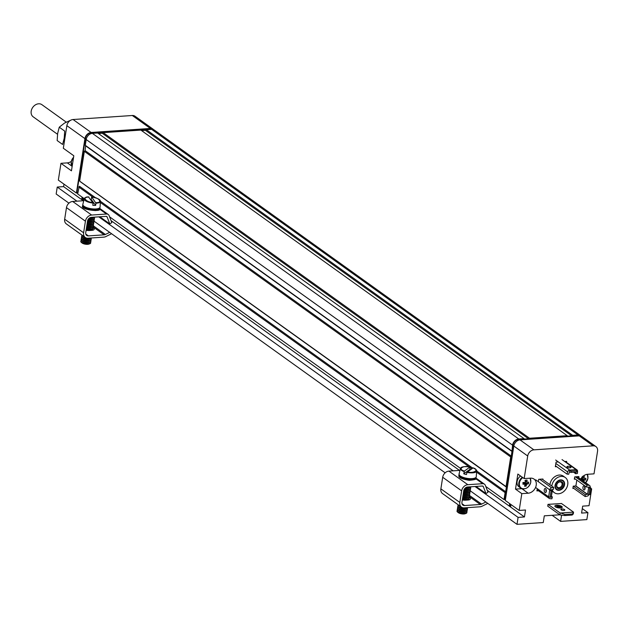 <?xml version="1.0" encoding="UTF-8"?>
<svg xmlns="http://www.w3.org/2000/svg" width="629" height="629" viewBox="0 0 629 629"><rect width="100%" height="100%" fill="white"/><g stroke="black" fill="none" stroke-linecap="round" stroke-linejoin="round"><path stroke-width="0.94" d="M561.233 486.476A3.114 2.437 -54.4 0 1 557.616 487.357A3.114 2.437 -54.4 0 1 557.451 483.41A3.114 2.437 -54.4 0 1 561.241 482.301A3.114 2.437 -54.4 0 1 561.233 486.476M562.043 487.137A3.86 3.019 -54.4 0 1 556.555 486.649A3.86 3.019 -54.4 0 1 560.824 481.515A3.86 3.019 -54.4 0 1 562.043 487.137M563.057 488.057A5.606 4.379 125.6 0 0 563.073 480.548A5.606 4.379 125.6 0 0 556.248 482.545A5.606 4.379 125.6 0 0 556.539 489.661A5.606 4.379 125.6 0 0 563.057 488.057M569.96 470.217L571.093 471.168L570.896 472.418L569.41 471.931L568.702 474.235L567.059 474.124L567.641 471.923A2.115 1.651 -54.4 0 1 569.701 470.075L576.046 469.643A2.115 1.651 -54.4 0 1 576.974 469.894A2.115 1.651 -54.4 0 1 577.564 471.255L577.469 473.417L575.747 473.755L575.826 472.088M567.209 467.174A2.052 0.692 -171.1 0 1 566.926 466.734A2.052 0.692 -171.1 0 1 569.064 466.364A2.052 0.692 -171.1 0 1 570.99 467.371A2.052 0.692 -171.1 0 1 569.449 467.803A2.052 0.692 -171.1 0 1 567.209 467.174M571.093 471.168L576.832 470.783L576.195 469.792M576.832 470.783L576.644 472.033L570.896 472.418M569.41 471.931L569.701 470.075L555.674 460.027M555.486 465.83L567.059 474.124M573.632 472.237L575.747 473.755M551.311 496.879L552.372 496.957L551.877 498.805L549.927 498.671A2.115 1.651 -54.4 0 1 549.219 498.427A2.115 1.651 -54.4 0 1 548.653 496.824L549.738 489.881A2.115 1.651 -54.4 0 1 551.625 487.813L553.662 487.412L542.049 479.086M544.981 492.46A2.052 1.077 86.1 0 1 544.203 490.203A2.052 1.077 86.1 0 1 545.139 488.497A2.052 1.077 86.1 0 1 546.357 490.471A2.052 1.077 86.1 0 1 545.422 492.593A2.052 1.077 86.1 0 1 544.981 492.46M548.865 496.918L550.116 497.295L551.098 491.005L549.935 490.085M551.098 491.005L552.246 490.927L551.436 489.763L549.738 489.881L535.719 479.825M550.116 497.295L551.263 497.217L552.246 490.927M546.043 489.22A2.052 1.077 -93.9 0 0 546.216 491.752M553.662 487.412L553.575 489.236L551.436 489.763M552.372 496.957L551.405 496.265M590.977 488.301L589.829 488.379L588.398 487.145L586.448 487.011L586.943 485.156L588.893 485.289A2.115 1.651 -54.4 0 1 589.601 485.541A2.115 1.651 -54.4 0 1 590.167 487.137L590.977 488.301L589.994 494.591L587.384 494.205L575.889 485.965L576.809 480.1M584.773 486.602A2.052 1.077 -93.9 0 0 584.946 489.126M588.909 494.661A2.115 1.651 -54.4 0 1 587.187 496.147L585.159 496.548L572.98 487.821M588.312 487.137L590.167 487.137M584.31 486.013A2.052 1.077 86.1 0 1 585.096 488.261A2.052 1.077 86.1 0 1 584.152 489.967A2.052 1.077 86.1 0 1 582.934 487.994A2.052 1.077 86.1 0 1 583.869 485.871A2.052 1.077 86.1 0 1 584.31 486.013M575.323 476.829L586.943 485.156M588.665 487.459L587.596 494.292M573.782 488.395L572.877 488.458L573.239 486.138L585.237 494.724L587.384 494.205M585.237 494.724L585.159 496.548M588.846 494.669L589.829 488.379M586.448 487.011L574.45 478.417M547.71 506.133L559.928 514.892L564.724 515.552L572.131 515.049L573.263 513.987L573.554 512.14L560.219 513.044L548.087 504.348M561.831 508.971A1.989 0.676 -171.1 0 1 563.859 509.246A1.989 0.676 -171.1 0 1 564.811 510.001A1.989 0.676 -171.1 0 1 562.735 510.355A1.989 0.676 -171.1 0 1 560.871 509.38A1.989 0.676 -171.1 0 1 561.831 508.971M561.422 503.444L573.554 512.14M559.928 514.892L560.219 513.044M556.649 505.252A3.735 1.266 8.9 0 0 554.857 506.038A3.735 1.266 8.9 0 0 558.355 507.862A3.735 1.266 8.9 0 0 562.24 507.194A3.735 1.266 8.9 0 0 560.455 505.787A3.735 1.266 8.9 0 0 556.649 505.252M573.208 512.556L572.131 515.049M564.724 515.552L564.889 514.514L561.571 513.343M572.296 514.011L564.889 514.514M555.281 505.779A3.735 1.266 8.9 0 0 554.857 506.156M562.208 507.304A3.735 1.266 8.9 0 0 561.909 506.817M561.956 507.265A3.491 1.179 -171.1 0 1 561.956 507.383A3.491 1.179 -171.1 0 1 561.776 507.682M555.148 506.644A3.491 1.179 -171.1 0 1 555.061 506.306A3.491 1.179 -171.1 0 1 555.1 506.196M556.775 505.346A3.491 1.179 -171.1 0 1 560.329 505.842A3.491 1.179 -171.1 0 1 561.996 507.155A3.491 1.179 -171.1 0 1 558.363 507.776A3.491 1.179 -171.1 0 1 555.1 506.07A3.491 1.179 -171.1 0 1 556.775 505.346M560.274 507.682L559.33 507.005L560.982 506.699L556.744 506.982L560.274 507.682M559.967 506.471L556.751 506.487L559.967 506.471M558.701 506.054L556.751 505.991L558.701 506.054M559.33 507.005L559.944 507.705M93.171 225.709L105.397 234.468L109.666 232.36M105.397 234.468A3.735 2.917 -54.4 0 1 104.115 234.829L93.155 226.975M85.788 234.051L88.367 235.899L104.115 234.829M88.367 235.899A3.735 2.917 -54.4 0 1 86.731 235.458A3.735 2.917 -54.4 0 1 85.733 232.636L87.549 221.054A3.735 2.917 -54.4 0 1 91.268 217.367L106.136 216.352A1.494 1.172 -54.4 0 1 107.127 216.974L106.254 216.352M99.854 216.785L109.784 223.9L107.127 216.974M109.784 223.9L111.797 222.619L109.139 215.692A3.986 3.114 125.6 0 0 108.243 214.505A3.986 3.114 125.6 0 0 106.498 214.041L91.63 215.047A6.227 4.867 125.6 0 0 85.426 221.196L83.618 232.777A6.227 4.867 125.6 0 0 85.277 237.487A6.227 4.867 125.6 0 0 87.997 238.21L103.754 237.141A6.227 4.867 -54.4 0 0 105.884 236.551L111.585 233.729M85.277 237.487L66.328 223.9A6.227 4.867 -54.4 0 1 64.669 219.199L66.477 207.617A6.227 4.867 -54.4 0 1 72.681 201.461L83.767 200.714M92.911 227.761A5.354 1.808 -171.1 0 1 94.232 229.255A5.354 1.808 -171.1 0 1 91.661 230.371L89.538 230.513A5.354 1.808 -171.1 0 1 86.102 230.277M469.376 495.369L481.602 504.128L485.871 502.013M481.602 504.128A3.735 2.917 -54.4 0 1 480.32 504.489L469.368 496.635M462.001 503.711L464.572 505.551L480.32 504.489M464.572 505.551A3.735 2.917 -54.4 0 1 462.936 505.118A3.735 2.917 -54.4 0 1 461.938 502.296L463.754 490.714A3.735 2.917 -54.4 0 1 467.473 487.019L482.341 486.013A1.494 1.172 -54.4 0 1 483.331 486.634L482.467 486.013M476.059 486.437L485.989 493.561L483.331 486.634M485.989 493.561L488.01 492.279L485.344 485.352A3.986 3.114 125.6 0 0 484.448 484.165A3.986 3.114 125.6 0 0 482.702 483.701L467.834 484.707A6.227 4.867 125.6 0 0 461.639 490.856L459.823 502.437A6.227 4.867 125.6 0 0 461.482 507.139A6.227 4.867 125.6 0 0 464.21 507.87L479.958 506.801A6.227 4.867 -54.4 0 0 482.089 506.203L487.789 503.389M461.482 507.139L442.533 493.561A6.227 4.867 -54.4 0 1 440.874 488.859L442.69 477.269A6.227 4.867 -54.4 0 1 448.886 471.121L459.972 470.374M469.116 497.421A5.354 1.808 -171.1 0 1 470.437 498.907A5.354 1.808 -171.1 0 1 467.866 500.031L465.751 500.173A5.354 1.808 -171.1 0 1 462.307 499.937M464.171 471.608A8.193 2.768 -171.1 0 1 460.444 468.503L459.052 474.014A8.72 2.948 8.9 0 0 467.19 478.362A8.72 2.948 8.9 0 0 476.271 476.711L476.625 471.035A8.193 2.768 -171.1 0 1 466.915 472.371L466.506 474.549A8.389 2.838 8.9 0 1 463.762 473.786L464.422 471.05L470.012 467.04L469.871 469.399L463.762 473.786M470.374 469.509A8.389 2.838 8.9 0 0 469.871 469.399M464.422 471.05C457.228 469.265 463.243 464.949 470.012 467.04L470.13 467.331M472.874 468.094L466.915 472.371M466.018 487.467A4.985 1.683 8.9 0 0 470.602 487.035A4.985 1.683 8.9 0 0 470.846 486.791M465.578 487.758A4.985 1.683 8.9 0 0 470.067 487.632A4.985 1.683 8.9 0 0 470.901 486.885A4.985 1.683 8.9 0 0 470.901 486.791M465.256 488.018A4.01 1.352 8.9 0 0 469.171 487.97L470.067 487.632M464.516 488.851A4.985 1.683 8.9 0 0 470.35 488.647A4.985 1.683 8.9 0 0 470.696 488.151A4.985 1.683 8.9 0 0 470.429 487.459M464.312 489.165A4.985 1.683 8.9 0 0 469.816 489.244A4.985 1.683 8.9 0 0 470.641 488.497A4.985 1.683 8.9 0 0 470.649 488.316M464.171 489.433A4.01 1.352 8.9 0 0 468.919 489.574L469.816 489.244M463.825 490.353A4.985 1.683 8.9 0 0 470.099 490.258A4.985 1.683 8.9 0 0 470.445 489.763A4.985 1.683 8.9 0 0 470.178 489.071M463.754 490.691A4.985 1.683 8.9 0 0 469.564 490.848A4.985 1.683 8.9 0 0 470.39 490.109A4.985 1.683 8.9 0 0 470.39 489.928M463.707 490.982A4.01 1.352 8.9 0 0 463.887 491.037A4.01 1.352 8.9 0 0 468.668 491.186L469.564 490.848M463.557 491.957A4.985 1.683 8.9 0 0 469.847 491.87A4.985 1.683 8.9 0 0 470.193 491.375A4.985 1.683 8.9 0 0 469.926 490.683M463.502 492.303A4.985 1.683 8.9 0 0 469.313 492.46A4.985 1.683 8.9 0 0 470.138 491.721A4.985 1.683 8.9 0 0 470.138 491.54M463.455 492.593A4.01 1.352 8.9 0 0 463.636 492.649A4.01 1.352 8.9 0 0 468.416 492.798L469.313 492.46M463.306 493.568A4.985 1.683 8.9 0 0 469.596 493.482A4.985 1.683 8.9 0 0 469.942 492.979A4.985 1.683 8.9 0 0 469.674 492.295M463.251 493.914A4.985 1.683 8.9 0 0 469.061 494.072A4.985 1.683 8.9 0 0 469.887 493.325A4.985 1.683 8.9 0 0 469.887 493.152M463.203 494.205A4.01 1.352 8.9 0 0 463.384 494.252A4.01 1.352 8.9 0 0 468.165 494.41L469.061 494.072M463.054 495.18A4.985 1.683 8.9 0 0 469.336 495.094A4.985 1.683 8.9 0 0 469.69 494.591A4.985 1.683 8.9 0 0 469.423 493.907M462.999 495.526A4.985 1.683 8.9 0 0 468.809 495.683A4.985 1.683 8.9 0 0 469.635 494.937A4.985 1.683 8.9 0 0 469.635 494.764M462.952 495.817A4.01 1.352 8.9 0 0 463.133 495.864A4.01 1.352 8.9 0 0 467.905 496.022L468.809 495.683M462.802 496.792A4.985 1.683 8.9 0 0 469.085 496.706A4.985 1.683 8.9 0 0 469.438 496.202A4.985 1.683 8.9 0 0 469.171 495.51M462.747 497.138A4.985 1.683 8.9 0 0 468.55 497.295A4.985 1.683 8.9 0 0 469.383 496.548A4.985 1.683 8.9 0 0 469.383 496.375M462.7 497.429A4.01 1.352 8.9 0 0 462.881 497.476A4.01 1.352 8.9 0 0 467.654 497.633L468.55 497.295M462.551 498.404A4.985 1.683 8.9 0 0 468.833 498.31A4.985 1.683 8.9 0 0 469.187 497.814A4.985 1.683 8.9 0 0 468.912 497.122M462.496 498.75A4.985 1.683 8.9 0 0 468.298 498.907A4.985 1.683 8.9 0 0 469.132 498.16A4.985 1.683 8.9 0 0 469.132 497.979M462.449 499.033A4.01 1.352 8.9 0 0 462.63 499.088A4.01 1.352 8.9 0 0 467.402 499.237L468.298 498.907M468.534 499.961A4.985 1.683 8.9 0 0 468.581 499.921A4.985 1.683 8.9 0 0 468.935 499.426A4.985 1.683 8.9 0 0 468.66 498.734M458.171 504.765A4.985 1.683 8.9 0 0 459.846 505.968M458.022 504.67L458.03 504.662A4.985 1.683 8.9 0 0 458.022 504.67A4.985 1.683 8.9 0 0 458.588 505.63A4.985 1.683 8.9 0 0 460.86 506.691M458.588 505.63L459.343 506.227A4.01 1.352 8.9 0 0 461.364 507.139A4.01 1.352 8.9 0 0 461.552 507.186M458.297 505.362A4.985 1.683 8.9 0 0 458.179 505.441A4.985 1.683 8.9 0 0 457.826 505.936A4.985 1.683 8.9 0 0 460.908 508.028A4.985 1.683 8.9 0 0 467.323 507.973A4.985 1.683 8.9 0 0 467.622 507.642A4.985 1.683 8.9 0 1 467.622 507.823L467.646 507.634M457.826 506.109A4.985 1.683 8.9 0 0 457.77 506.282A4.985 1.683 8.9 0 0 458.337 507.241A4.985 1.683 8.9 0 0 460.853 508.374A4.985 1.683 8.9 0 0 466.789 508.57A4.985 1.683 8.9 0 0 467.622 507.823M458.337 507.241L459.084 507.839A4.01 1.352 8.9 0 0 461.112 508.751A4.01 1.352 8.9 0 0 465.892 508.9L466.789 508.57M458.046 506.974A4.985 1.683 8.9 0 0 457.928 507.045A4.985 1.683 8.9 0 0 457.574 507.548A4.985 1.683 8.9 0 0 460.656 509.639A4.985 1.683 8.9 0 0 467.072 509.584A4.985 1.683 8.9 0 0 467.418 509.089A4.985 1.683 8.9 0 0 467.15 508.397M457.574 507.721A4.985 1.683 8.9 0 0 457.519 507.894A4.985 1.683 8.9 0 0 458.085 508.853A4.985 1.683 8.9 0 0 460.601 509.985A4.985 1.683 8.9 0 0 466.537 510.174A4.985 1.683 8.9 0 0 467.363 509.435A4.985 1.683 8.9 0 0 467.371 509.254M458.085 508.853L458.832 509.451A4.01 1.352 8.9 0 0 460.86 510.363A4.01 1.352 8.9 0 0 465.641 510.512L466.537 510.174M457.794 508.586A4.985 1.683 8.9 0 0 457.322 509.16A4.985 1.683 8.9 0 0 460.404 511.251A4.985 1.683 8.9 0 0 466.82 511.196A4.985 1.683 8.9 0 0 467.166 510.701A4.985 1.683 8.9 0 0 466.899 510.009M457.322 509.333A4.985 1.683 8.9 0 0 457.267 509.506A4.985 1.683 8.9 0 0 457.833 510.465A4.985 1.683 8.9 0 0 460.349 511.597A4.985 1.683 8.9 0 0 466.286 511.786A4.985 1.683 8.9 0 0 467.111 511.047A4.985 1.683 8.9 0 0 467.111 510.866M457.833 510.465L458.58 511.062A4.01 1.352 8.9 0 0 460.609 511.975A4.01 1.352 8.9 0 0 465.389 512.124L466.286 511.786M457.542 510.19A4.985 1.683 8.9 0 0 457.071 510.764A4.985 1.683 8.9 0 0 460.153 512.863A4.985 1.683 8.9 0 0 466.569 512.808A4.985 1.683 8.9 0 0 466.915 512.313A4.985 1.683 8.9 0 0 466.647 511.621M457.071 510.945A4.985 1.683 8.9 0 0 457.016 511.11A4.985 1.683 8.9 0 0 457.582 512.077A4.985 1.683 8.9 0 0 460.098 513.209A4.985 1.683 8.9 0 0 466.034 513.398A4.985 1.683 8.9 0 0 466.86 512.651A4.985 1.683 8.9 0 0 466.86 512.478M457.582 512.077L458.329 512.666A4.01 1.352 8.9 0 0 460.357 513.579A4.01 1.352 8.9 0 0 465.138 513.736L466.034 513.398M95.663 205.4A8.389 2.838 8.9 0 1 94.279 205.392A8.389 2.838 8.9 0 1 92.825 205.29L93.1 203.088A8.193 2.768 -171.1 0 1 84.239 198.843L82.839 204.354A8.72 2.948 8.9 0 0 93.823 208.985A8.72 2.948 8.9 0 0 100.066 207.051L100.42 201.374A8.193 2.768 -171.1 0 1 95.938 203.198L95.663 205.4L91.142 199.354A8.389 2.838 8.9 0 0 90.655 199.307M91.142 199.354L91.74 197.058L95.938 203.198M91.535 197.302L91.74 197.058C98.816 197.129 103.266 203.081 95.867 202.593M93.1 203.088L88.689 197.192M89.813 217.815A4.985 1.683 8.9 0 0 94.641 217.139M89.373 218.098A4.985 1.683 8.9 0 0 93.863 217.972A4.985 1.683 8.9 0 0 94.688 217.225A4.985 1.683 8.9 0 0 94.696 217.131L94.688 217.225M89.051 218.357A4.01 1.352 8.9 0 0 92.966 218.31L93.863 217.972M88.312 219.191A4.985 1.683 8.9 0 0 94.492 218.491A4.985 1.683 8.9 0 0 94.224 217.799M88.107 219.505A4.985 1.683 8.9 0 0 93.611 219.584A4.985 1.683 8.9 0 0 94.436 218.837A4.985 1.683 8.9 0 0 94.436 218.664M87.966 219.773A4.01 1.352 8.9 0 0 92.715 219.922L93.611 219.584M87.62 220.693A4.985 1.683 8.9 0 0 94.24 220.103A4.985 1.683 8.9 0 0 94.059 219.513A4.985 1.683 8.9 0 0 93.973 219.411M87.549 221.038A4.985 1.683 8.9 0 0 93.359 221.196A4.985 1.683 8.9 0 0 94.185 220.449A4.985 1.683 8.9 0 0 94.185 220.268M87.502 221.322A4.01 1.352 8.9 0 0 92.463 221.526L93.359 221.196M87.352 222.304A4.985 1.683 8.9 0 0 93.988 221.715A4.985 1.683 8.9 0 0 93.8 221.125A4.985 1.683 8.9 0 0 93.721 221.023M87.297 222.65A4.985 1.683 8.9 0 0 93.108 222.8A4.985 1.683 8.9 0 0 93.933 222.061A4.985 1.683 8.9 0 0 93.933 221.88M87.25 222.933A4.01 1.352 8.9 0 0 92.204 223.138L93.108 222.8M87.101 223.908A4.985 1.683 8.9 0 0 93.737 223.326A4.985 1.683 8.9 0 0 93.548 222.737A4.985 1.683 8.9 0 0 93.469 222.635M87.046 224.254A4.985 1.683 8.9 0 0 92.848 224.411A4.985 1.683 8.9 0 0 93.682 223.672A4.985 1.683 8.9 0 0 93.682 223.492M86.999 224.545A4.01 1.352 8.9 0 0 91.952 224.75L92.848 224.411M86.849 225.52A4.985 1.683 8.9 0 0 93.485 224.938A4.985 1.683 8.9 0 0 93.296 224.349A4.985 1.683 8.9 0 0 93.21 224.246M86.794 225.866A4.985 1.683 8.9 0 0 92.597 226.023A4.985 1.683 8.9 0 0 93.43 225.276A4.985 1.683 8.9 0 0 93.43 225.103M86.747 226.157A4.01 1.352 8.9 0 0 91.7 226.361L92.597 226.023M86.598 227.132A4.985 1.683 8.9 0 0 93.234 226.542A4.985 1.683 8.9 0 0 93.045 225.96A4.985 1.683 8.9 0 0 92.958 225.858M86.543 227.478A4.985 1.683 8.9 0 0 92.345 227.635A4.985 1.683 8.9 0 0 93.178 226.888A4.985 1.683 8.9 0 0 93.178 226.715M86.495 227.769A4.01 1.352 8.9 0 0 91.449 227.973L92.345 227.635M86.346 228.744A4.985 1.683 8.9 0 0 92.982 228.154A4.985 1.683 8.9 0 0 92.793 227.572A4.985 1.683 8.9 0 0 92.707 227.462M86.291 229.09A4.985 1.683 8.9 0 0 92.093 229.247A4.985 1.683 8.9 0 0 92.927 228.5A4.985 1.683 8.9 0 0 92.927 228.327M86.244 229.381A4.01 1.352 8.9 0 0 91.197 229.585L92.093 229.247M92.321 230.3A4.985 1.683 8.9 0 0 92.73 229.766A4.985 1.683 8.9 0 0 92.542 229.176A4.985 1.683 8.9 0 0 92.455 229.074M81.967 235.112A4.985 1.683 8.9 0 0 82.061 235.254A4.985 1.683 8.9 0 0 83.641 236.307M81.817 235.01L81.817 235.002A4.985 1.683 8.9 0 0 81.817 235.01A4.985 1.683 8.9 0 0 82.383 235.977A4.985 1.683 8.9 0 0 84.656 237.039M82.383 235.977L83.13 236.567A4.01 1.352 8.9 0 0 85.347 237.534M82.092 235.702A4.985 1.683 8.9 0 0 81.621 236.276A4.985 1.683 8.9 0 0 81.809 236.866A4.985 1.683 8.9 0 0 86.857 238.792A4.985 1.683 8.9 0 0 91.417 237.982A4.985 1.683 8.9 0 1 91.409 238.163L91.441 237.982M81.621 236.457A4.985 1.683 8.9 0 0 81.566 236.622A4.985 1.683 8.9 0 0 82.132 237.581A4.985 1.683 8.9 0 0 90.584 238.91A4.985 1.683 8.9 0 0 91.409 238.163M82.132 237.581L82.879 238.179A4.01 1.352 8.9 0 0 89.688 239.248L90.584 238.91M81.841 237.314A4.985 1.683 8.9 0 0 81.369 237.888A4.985 1.683 8.9 0 0 81.558 238.477A4.985 1.683 8.9 0 0 86.849 240.427A4.985 1.683 8.9 0 0 91.213 239.429A4.985 1.683 8.9 0 0 91.032 238.839A4.985 1.683 8.9 0 0 90.946 238.737M81.369 238.061A4.985 1.683 8.9 0 0 81.314 238.234A4.985 1.683 8.9 0 0 81.88 239.193A4.985 1.683 8.9 0 0 90.332 240.522A4.985 1.683 8.9 0 0 91.158 239.775A4.985 1.683 8.9 0 0 91.158 239.594M81.88 239.193L82.627 239.791A4.01 1.352 8.9 0 0 89.436 240.852L90.332 240.522M81.589 238.926A4.985 1.683 8.9 0 0 81.117 239.5A4.985 1.683 8.9 0 0 81.306 240.081A4.985 1.683 8.9 0 0 86.598 242.039A4.985 1.683 8.9 0 0 90.961 241.041A4.985 1.683 8.9 0 0 90.78 240.451A4.985 1.683 8.9 0 0 90.694 240.349M81.117 239.673A4.985 1.683 8.9 0 0 81.062 239.846A4.985 1.683 8.9 0 0 81.628 240.805A4.985 1.683 8.9 0 0 90.081 242.126A4.985 1.683 8.9 0 0 90.906 241.387A4.985 1.683 8.9 0 0 90.906 241.206M81.628 240.805L82.375 241.402A4.01 1.352 8.9 0 0 89.184 242.464L90.081 242.126M81.33 240.537A4.985 1.683 8.9 0 0 80.866 241.111A4.985 1.683 8.9 0 0 81.047 241.693A4.985 1.683 8.9 0 0 86.346 243.651A4.985 1.683 8.9 0 0 90.71 242.652A4.985 1.683 8.9 0 0 90.521 242.063A4.985 1.683 8.9 0 0 90.442 241.961M80.866 241.284A4.985 1.683 8.9 0 0 80.811 241.457A4.985 1.683 8.9 0 0 81.377 242.417A4.985 1.683 8.9 0 0 89.829 243.738A4.985 1.683 8.9 0 0 90.655 242.998A4.985 1.683 8.9 0 0 90.655 242.818M81.377 242.417L82.124 243.014A4.01 1.352 8.9 0 0 88.925 244.076L89.829 243.738M73.562 157.336A6.66 5.205 125.6 0 0 71.266 161.779A6.66 5.205 125.6 0 0 71.211 163.367M587.093 474.345A6.66 5.205 -54.4 0 1 587.879 478.362A6.66 5.205 -54.4 0 1 585.67 482.726M583.72 480.666L581.621 478.779A1.384 1.085 125.6 0 0 581.731 478.661L584.207 480.186A1.683 1.313 -54.4 0 1 583.72 480.666L583.586 481.224M582.627 477.23L584.129 478.048L584.223 476.2L582.651 476.31L582.564 478.158A1.683 1.313 -54.4 0 0 582.084 478.638A12.423 4.199 -171.1 0 1 580.999 478.63M584.129 478.048A1.683 1.313 -54.4 0 1 584.475 478.472L582.006 476.947M584.207 480.186A12.423 4.199 8.9 0 0 585.591 479.951L585.858 478.237A12.423 4.199 -171.1 0 1 584.475 478.472M580.425 479.117L581.172 479.062A1.384 1.085 -54.4 0 0 581.621 478.779L582.218 480.249M595.891 446.559L581.99 436.597A6.227 4.867 -54.4 0 0 579.27 435.866L520.01 439.883A6.227 4.867 -54.4 0 0 513.814 446.032L505.284 500.472L519.184 510.434L521.811 493.639L515.497 489.11L517.856 474.054L524.169 478.583L527.707 455.994A6.227 4.867 -54.4 0 1 533.903 449.845L593.163 445.827A6.227 4.867 -54.4 0 1 595.891 446.559A6.227 4.867 -54.4 0 1 597.55 451.26L594.012 473.849L587.667 474.274A8.098 6.329 125.6 0 0 580.693 479.156A1.384 1.085 125.6 0 0 581.172 479.062L581.581 479.039M581.754 478.638A1.384 1.085 -54.4 0 1 581.731 478.661L585.591 479.951M584.223 476.2L582.855 476.436M520.56 475.996A6.974 5.449 125.6 0 0 518.964 486.822L520.726 488.088A6.974 5.449 -54.4 0 1 522.322 477.262M529.933 478.189A6.66 5.205 -54.4 0 1 530.734 482.239A6.66 5.205 -54.4 0 1 521.512 488.246A6.66 5.205 -54.4 0 1 522.833 477.623M526.575 484.542L524.476 482.647A1.384 1.085 125.6 0 0 524.594 482.537L527.063 484.063A1.683 1.313 -54.4 0 1 526.575 484.542L526.127 486.131L524.562 486.233L525.011 484.644A1.683 1.313 -54.4 0 1 524.672 484.22L522.833 482.655M525.482 481.106L526.984 481.924L527.078 480.076L525.514 480.179L525.419 482.026A1.683 1.313 -54.4 0 0 524.94 482.506A12.423 4.199 -171.1 0 1 523.186 482.482L522.919 484.196A12.423 4.199 8.9 0 0 524.672 484.22M526.984 481.924A1.683 1.313 -54.4 0 1 527.33 482.349L524.861 480.823M527.063 484.063A12.423 4.199 8.9 0 0 528.446 483.827L528.722 482.113A12.423 4.199 -171.1 0 1 527.33 482.349M523.226 482.993L524.028 482.938A1.384 1.085 -54.4 0 0 524.476 482.647L526.127 486.131M523.163 482.938A1.384 1.085 -54.4 0 0 523.281 482.986A1.384 1.085 125.6 0 0 524.028 482.938L524.437 482.907M524.617 482.514A1.384 1.085 -54.4 0 1 524.594 482.537L528.446 483.827M527.078 480.076L525.506 480.344M59.26 127.184L64.701 131.084L64.221 138.176L62.609 144.458L57.168 140.558L57.648 133.466L59.26 127.184L64.512 123.072L71.187 119.99M64.268 142.248A12.454 9.734 -54.4 0 1 64.221 138.176A12.454 9.734 -54.4 0 1 65.558 134.001M66.179 122.081L41.891 104.666A7.477 5.842 125.6 0 0 35.413 104.87A7.477 5.842 125.6 0 0 31.45 114.478A7.477 5.842 125.6 0 0 33.18 116.821L57.53 134.276M77.485 192.977L76.4 193.056L84.923 138.616A6.227 4.867 -54.4 0 1 91.126 132.467L150.386 128.45A6.227 4.867 -54.4 0 1 153.106 129.181A6.227 4.867 -54.4 0 1 153.688 129.7M63.985 184.155L63.6 186.624L81.66 199.574L82.053 197.105M82.037 199.841L82.423 197.372M77.784 193.197L76.895 192.56L85.347 138.584A5.732 4.482 -54.4 0 1 91.056 132.931L150.315 128.914A5.732 4.482 -54.4 0 1 152.485 129.37M582.289 508.602L587.934 512.651L586.849 519.601L560.604 521.378L561.571 515.23M552.136 515.308L560.604 521.378M153.106 129.181L135.038 116.231A6.227 4.867 125.6 0 0 132.318 115.5L73.058 119.518A6.227 4.867 125.6 0 0 66.863 125.666L63.325 148.255L73.813 155.772L71.454 170.829L60.966 163.312L58.34 180.106L76.4 193.056M83.295 200.745L81.66 199.574M559.779 514.789L544.305 515.835L543.252 522.55L517.007 524.334L469.997 490.636M445.143 472.819L93.792 220.976M68.938 203.159L56.162 194.007L57.247 187.057L63.6 186.624M60.966 163.312L67.319 162.88A8.098 6.329 125.6 0 0 71.289 161.386M590.961 488.403L591.653 488.906L589.027 505.7L582.674 506.133L581.589 513.075L587.934 512.651M57.247 187.057L76.95 201.178M98.816 216.856L453.155 470.83M475.029 486.508L518.092 517.384L524.444 516.952L525.529 510.001L519.184 510.434M509.671 503.617L509.286 506.086L524.444 516.952M509.286 506.086L487.239 490.282M459.5 470.406L111.034 220.63M517.007 524.334L518.092 517.384M83.311 198.009L82.926 200.478M79.246 186.514L77.666 193.96L84.278 198.701M85.08 150.598L85.63 145.747L85.08 150.598L511.251 456.072M98.266 133.434L102.684 133.136L98.556 133.639M141.439 130.51L145.857 130.203L141.729 130.714M510.551 506.99L510.937 504.521M556.618 466.639L555.344 466.726L556.067 462.095L558.348 461.938M564.7 461.513L566.65 461.379L566.493 462.378M575.433 479.117L574.332 479.196L574.694 476.876L578.924 476.585L578.743 477.757M538.558 490.785L536.899 490.895L537.252 488.654M538.338 481.704L538.715 479.314L542.945 479.031L542.851 479.66M547.804 506.203L547.985 504.356L561.516 503.514M515.497 489.11L521.85 488.678A8.098 6.329 125.6 0 0 521.866 488.678M521.811 493.639L528.163 493.207A8.098 6.329 125.6 0 0 535.609 487.357A8.098 6.329 125.6 0 0 534.06 479.101A8.098 6.329 125.6 0 0 530.522 478.15L524.169 478.583M590.875 488.961L591.653 488.906M551.814 486.091A9.341 7.304 -54.4 0 1 551.869 485.635A9.341 7.304 -54.4 0 1 557.2 477.733A9.341 7.304 -54.4 0 1 565.251 477.505L563.356 476.153A9.341 7.304 125.6 0 0 555.305 476.373A9.341 7.304 125.6 0 0 549.974 484.283A9.341 7.304 125.6 0 0 549.919 484.731M552.215 491.139A9.341 7.304 125.6 0 0 552.474 491.335L554.369 492.696A9.341 7.304 -54.4 0 1 552.12 489.527M575.889 485.965L573.239 486.138M565.251 477.505A9.341 7.304 -54.4 0 1 565.746 489.354A9.341 7.304 -54.4 0 1 554.369 492.696M564.197 484.802A5.166 4.041 -54.4 0 1 561.249 489.181A5.166 4.041 -54.4 0 1 556.799 489.299A5.166 4.041 -54.4 0 1 556.523 482.75A5.166 4.041 -54.4 0 1 562.821 480.902A5.166 4.041 -54.4 0 1 564.197 484.802M580.103 435.889A5.732 4.482 125.6 0 0 577.933 435.425L518.673 439.443A5.732 4.482 125.6 0 0 512.973 445.096L504.521 499.072L505.409 499.709M510.048 503.884L509.663 506.353M529.539 438.248L567.216 435.693L140.857 130.085L103.18 132.64L529.539 438.248L529.044 438.743M567.216 435.693L567.562 436.125M511.99 451.355L512.549 445.128A6.227 4.867 125.6 0 1 518.744 438.979L524.036 438.617L524.389 439.058M103.18 132.64L102.684 133.136M102.441 133.379L528.502 438.775M581.314 436.211A6.227 4.867 125.6 0 0 580.724 435.693L154.372 130.085A6.227 4.867 125.6 0 0 151.644 129.354L146.36 129.716L145.857 130.203M571.682 435.85L145.613 130.455M476.554 472.151L505.111 492.617L504.026 499.568L505.103 499.497M504.026 499.568L485.785 486.492M460.491 468.361L109.58 216.832M471.624 468.613L470.107 467.528M469.179 466.86L100.349 202.491M92.974 197.199L78.751 187.01M506.392 487.113L80.221 181.639M79.498 186.27L95.561 197.789M100.42 201.272L472.513 467.976M476.625 470.932L505.669 491.744M84.836 150.842L84.341 151.337L510.701 456.945L506.054 486.594L80.048 181.419M84.341 151.337L79.694 180.987M511.982 451.433L85.811 145.967M524.036 438.617L97.676 133.01L92.384 133.372A6.227 4.867 125.6 0 0 86.189 139.52L85.285 145.315L511.644 450.922M580.724 435.693A6.227 4.867 125.6 0 0 578.004 434.961L572.712 435.323L146.36 129.716M572.217 435.811L572.712 435.323M505.111 492.617L505.606 492.122M506.408 487.027L506.054 486.594M510.701 456.945L511.196 456.45M85.285 145.315L85.63 145.747M576.046 469.643L562.027 459.595M555.855 463.471L567.641 471.923M535.57 487.451L548.653 496.824M551.625 487.813L539.674 479.251M576.942 476.727L588.893 485.289M587.274 494.323L575.629 485.981M83.618 232.777L64.669 219.199M66.477 207.617L85.426 221.196M91.63 215.047L72.681 201.461M99.531 209.048L106.498 214.041M459.823 502.437L440.874 488.859M442.69 477.269L461.639 490.856M467.834 484.707L448.886 471.121M475.736 478.708L482.702 483.701M472.756 467.803C479.951 469.588 473.936 473.904 467.166 471.813M93.029 202.483C85.953 202.412 81.503 196.46 88.893 196.948M83.303 207.216L95.199 210.621L98.753 209.63M99.775 208.521A8.657 2.925 -171.1 0 1 90.765 210.07A8.657 2.925 -171.1 0 1 82.666 205.84L82.816 204.92A8.657 2.925 -171.1 0 0 90.914 209.15A8.657 2.925 -171.1 0 0 99.917 207.594L99.775 208.521C102.488 212.61 79.529 209.622 82.666 205.84M459.508 476.868L467.945 480.163L474.958 479.29M458.871 475.5C459.028 475.43 456.733 478.37 469.328 480.312C475.021 479.778 477.246 479.07 475.98 478.182A8.657 2.925 -171.1 0 1 466.977 479.73A8.657 2.925 -171.1 0 1 458.871 475.5L459.021 474.573A8.657 2.925 -171.1 0 1 459.036 474.478M475.98 478.182L476.122 477.254A8.657 2.925 -171.1 0 1 467.119 478.803A8.657 2.925 -171.1 0 1 459.021 474.573L459.312 473.896M73.538 157.509A6.974 5.449 125.6 0 0 71.289 162.007A6.974 5.449 125.6 0 0 72.162 166.284L71.195 161.865L73.577 157.266M585.701 482.75L587.95 478.284L587.297 474.313A6.974 5.449 -54.4 0 1 587.942 476.774M525.042 488.67A6.974 5.449 -54.4 0 1 520.726 488.088C525.435 489.92 528.8 487.947 530.805 482.16L530.153 478.174M530.121 478.174A6.974 5.449 -54.4 0 1 530.797 480.65M132.318 115.5L150.386 128.45M73.058 119.518L91.126 132.467M66.863 125.666L84.923 138.616M72.154 166.347L67.319 162.88M150.991 129.401L150.315 128.914M91.056 132.931L91.779 133.45M85.347 138.584L86.244 139.229M579.27 435.866L593.163 445.827M520.01 439.883L533.903 449.845M513.814 446.032L527.707 455.994M521.85 488.678L528.163 493.207M518.673 439.443L519.397 439.962M578.609 435.913L577.933 435.425M513.862 445.741L512.973 445.096M512.549 445.128L86.189 139.52M518.744 438.979L92.384 133.372M578.004 434.961L151.644 129.354M565.227 461.474L576.974 469.894M549.219 498.427L537.08 489.732M589.601 485.541L577.273 476.703M99.783 208.443L108.243 214.505M475.996 478.103L484.448 484.165M470.067 467.025C464.178 466.238 460.971 466.734 460.444 468.503M476.625 471.035C477.262 470.453 475.988 469.368 472.819 467.787M91.685 197.026C97.589 198.104 100.498 199.558 100.42 201.374M88.838 196.916C85.583 197.341 84.05 197.978 84.239 198.843"/></g></svg>
